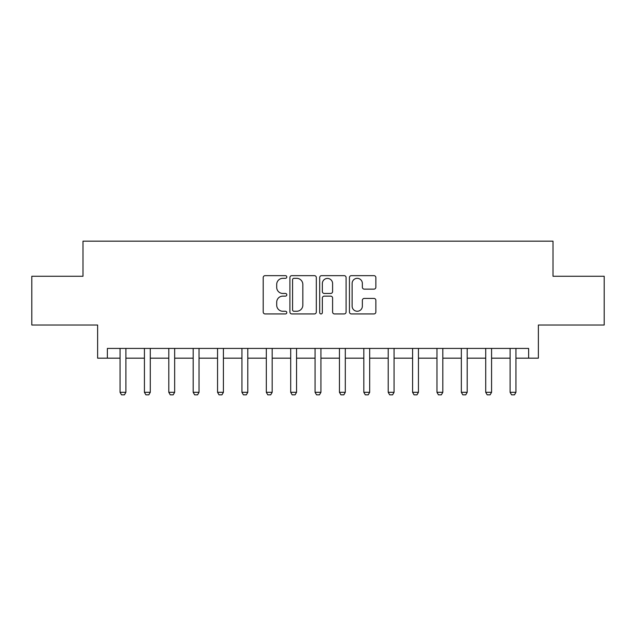 <?xml version="1.0" encoding="UTF-8"?>
<svg xmlns="http://www.w3.org/2000/svg" width="636" height="636" viewBox="0 0 636 636"><rect width="100%" height="100%" fill="white"/><g stroke="black" fill="none" stroke-linecap="round" stroke-linejoin="round"><path stroke-width="0.95" d="M286.796 276.986A1.344 1.344 0 0 0 285.461 275.65L265.117 275.65A1.916 1.916 0 0 0 263.201 277.566L263.201 312.022A1.916 1.916 0 0 0 265.117 313.938L285.461 313.938A1.344 1.344 0 0 0 286.796 312.594A1.344 1.344 0 0 0 285.461 311.258L282.821 311.258A6.129 6.129 0 0 1 276.7 305.129L276.7 302.259A6.129 6.129 0 0 1 282.821 296.13L285.461 296.13A1.344 1.344 0 0 0 286.796 294.794A1.344 1.344 0 0 0 285.461 293.45L282.821 293.45A6.129 6.129 0 0 1 276.7 287.329L276.7 284.451A6.129 6.129 0 0 1 282.821 278.33L285.461 278.33A1.344 1.344 0 0 0 286.796 276.986M373.944 289.142A1.916 1.916 0 0 0 375.86 287.234L375.86 277.566A1.916 1.916 0 0 0 373.944 275.65L351.358 275.65A1.916 1.916 0 0 0 349.442 277.566L349.442 312.022A1.916 1.916 0 0 0 351.358 313.938L373.944 313.938A1.916 1.916 0 0 0 375.86 312.022L375.86 300.343A1.916 1.916 0 0 0 373.944 298.427L364.277 298.427A1.916 1.916 0 0 0 362.361 300.343L362.361 306.131A5.12 5.12 0 0 1 357.241 311.258A5.12 5.12 0 0 1 352.121 306.131L352.121 283.449A5.12 5.12 0 0 1 357.241 278.33A5.12 5.12 0 0 1 362.361 283.449L362.361 287.234A1.916 1.916 0 0 0 364.277 289.142L373.944 289.142M107.373 358.171L107.373 348.425L528.627 348.425L528.627 358.171L538.382 358.171L538.382 325.02L604.2 325.02L604.2 276.262L553.002 276.262L553.002 241.163L82.998 241.163L82.998 276.262L31.8 276.262L31.8 325.02L97.618 325.02L97.618 358.171L120.053 358.171M316.323 277.566A1.916 1.916 0 0 0 314.415 275.65L291.821 275.65A1.916 1.916 0 0 0 289.905 277.566L289.905 312.022A1.916 1.916 0 0 0 291.821 313.938L314.415 313.938A1.916 1.916 0 0 0 316.323 312.022L316.323 277.566M321.585 275.65L344.179 275.65A1.916 1.916 0 0 1 346.095 277.566L346.095 312.022A1.916 1.916 0 0 1 344.179 313.938L334.512 313.938A1.916 1.916 0 0 1 332.596 312.022L332.596 298.046A1.916 1.916 0 0 0 330.68 296.13L324.273 296.13A1.916 1.916 0 0 0 322.357 298.046L322.357 312.594A1.344 1.344 0 0 1 321.013 313.938A1.344 1.344 0 0 1 319.677 312.594L319.677 277.566A1.916 1.916 0 0 1 321.585 275.65M125.896 358.171L144.428 358.171M150.279 358.171L168.802 358.171M174.654 358.171L193.185 358.171M199.036 358.171L217.56 358.171M223.411 358.171L241.942 358.171M247.794 358.171L266.317 358.171M272.168 358.171L290.7 358.171M296.551 358.171L315.074 358.171M320.926 358.171L339.449 358.171M345.3 358.171L363.832 358.171M369.683 358.171L388.206 358.171M394.058 358.171L412.589 358.171M418.44 358.171L436.964 358.171M442.815 358.171L461.346 358.171M467.198 358.171L485.721 358.171M491.572 358.171L510.104 358.171M515.947 358.171L528.627 358.171M293.927 278.33A1.344 1.344 0 0 0 292.584 279.665L292.584 309.915A1.344 1.344 0 0 0 293.927 311.258L296.702 311.258A6.129 6.129 0 0 0 302.831 305.129L302.831 284.451A6.129 6.129 0 0 0 296.702 278.33L293.927 278.33M332.596 283.545A5.12 5.12 0 0 0 327.476 278.425A5.12 5.12 0 0 0 322.357 283.545L322.357 291.534A1.916 1.916 0 0 0 324.273 293.45L330.68 293.45A1.916 1.916 0 0 0 332.596 291.534L332.596 283.545M126.111 348.425L125.992 348.806A1.948 1.948 90 0 0 125.896 349.403L125.896 392.309L124.433 394.837L121.508 394.837L120.053 392.309L120.053 349.403A1.948 1.948 90 0 0 119.958 348.806L119.838 348.425M120.053 392.309L125.896 392.309M150.494 348.425L150.366 348.806A1.948 1.948 90 0 0 150.279 349.403L150.279 392.309L148.816 394.837L145.89 394.837L144.428 392.309L144.428 349.403A1.948 1.948 90 0 0 144.332 348.806L144.213 348.425M144.428 392.309L150.279 392.309M174.868 348.425L174.749 348.806A1.948 1.948 90 0 0 174.654 349.403L174.654 392.309L173.191 394.837L170.265 394.837L168.802 392.309L168.802 349.403A1.948 1.948 90 0 0 168.715 348.806L168.588 348.425M168.802 392.309L174.654 392.309M199.251 348.425L199.124 348.806A1.948 1.948 90 0 0 199.036 349.403L199.036 392.309L197.573 394.837L194.648 394.837L193.185 392.309L193.185 349.403A1.948 1.948 90 0 0 193.09 348.806L192.97 348.425M193.185 392.309L199.036 392.309M223.626 348.425L223.506 348.806A1.948 1.948 90 0 0 223.411 349.403L223.411 392.309L221.948 394.837L219.023 394.837L217.56 392.309L217.56 349.403A1.948 1.948 90 0 0 217.472 348.806L217.345 348.425M217.56 392.309L223.411 392.309M248.008 348.425L247.881 348.806A1.948 1.948 90 0 0 247.794 349.403L247.794 392.309L246.331 394.837L243.405 394.837L241.942 392.309L241.942 349.403A1.948 1.948 90 0 0 241.847 348.806L241.728 348.425M241.942 392.309L247.794 392.309M272.383 348.425L272.264 348.806A1.948 1.948 90 0 0 272.168 349.403L272.168 392.309L270.705 394.837L267.78 394.837L266.317 392.309L266.317 349.403A1.948 1.948 90 0 0 266.23 348.806L266.102 348.425M266.317 392.309L272.168 392.309M296.758 348.425L296.638 348.806A1.948 1.948 90 0 0 296.551 349.403L296.551 392.309L295.088 394.837L292.163 394.837L290.7 392.309L290.7 349.403A1.948 1.948 90 0 0 290.604 348.806L290.485 348.425M290.7 392.309L296.551 392.309M321.14 348.425L321.021 348.806A1.948 1.948 90 0 0 320.926 349.403L320.926 392.309L319.463 394.837L316.537 394.837L315.074 392.309L315.074 349.403A1.948 1.948 90 0 0 314.979 348.806L314.86 348.425M315.074 392.309L320.926 392.309M345.515 348.425L345.396 348.806A1.948 1.948 90 0 0 345.3 349.403L345.3 392.309L343.838 394.837L340.912 394.837L339.449 392.309L339.449 349.403A1.948 1.948 90 0 0 339.362 348.806L339.242 348.425M339.449 392.309L345.3 392.309M369.898 348.425L369.77 348.806A1.948 1.948 90 0 0 369.683 349.403L369.683 392.309L368.22 394.837L365.295 394.837L363.832 392.309L363.832 349.403A1.948 1.948 90 0 0 363.736 348.806L363.617 348.425M363.832 392.309L369.683 392.309M394.272 348.425L394.153 348.806A1.948 1.948 90 0 0 394.058 349.403L394.058 392.309L392.595 394.837L389.669 394.837L388.206 392.309L388.206 349.403A1.948 1.948 90 0 0 388.119 348.806L387.992 348.425M388.206 392.309L394.058 392.309M418.655 348.425L418.528 348.806A1.948 1.948 90 0 0 418.44 349.403L418.44 392.309L416.978 394.837L414.052 394.837L412.589 392.309L412.589 349.403A1.948 1.948 90 0 0 412.494 348.806L412.374 348.425M412.589 392.309L418.44 392.309M443.03 348.425L442.91 348.806A1.948 1.948 90 0 0 442.815 349.403L442.815 392.309L441.352 394.837L438.427 394.837L436.964 392.309L436.964 349.403A1.948 1.948 90 0 0 436.876 348.806L436.749 348.425M436.964 392.309L442.815 392.309M467.412 348.425L467.285 348.806A1.948 1.948 90 0 0 467.198 349.403L467.198 392.309L465.735 394.837L462.809 394.837L461.346 392.309L461.346 349.403A1.948 1.948 90 0 0 461.251 348.806L461.132 348.425M461.346 392.309L467.198 392.309M491.787 348.425L491.668 348.806A1.948 1.948 90 0 0 491.572 349.403L491.572 392.309L490.11 394.837L487.184 394.837L485.721 392.309L485.721 349.403A1.948 1.948 90 0 0 485.634 348.806L485.507 348.425M485.721 392.309L491.572 392.309M516.162 348.425L516.042 348.806A1.948 1.948 90 0 0 515.947 349.403L515.947 392.309L514.492 394.837L511.567 394.837L510.104 392.309L510.104 349.403A1.948 1.948 90 0 0 510.008 348.806L509.889 348.425M510.104 392.309L515.947 392.309"/></g></svg>
